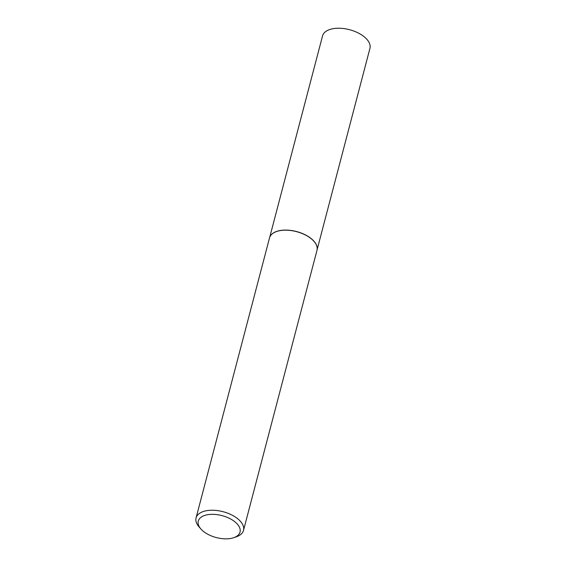 <?xml version="1.0" encoding="UTF-8"?>
<svg xmlns="http://www.w3.org/2000/svg" width="566" height="566" viewBox="0 0 566 566"><rect width="100%" height="100%" fill="white"/><g stroke="black" fill="none" stroke-linecap="round" stroke-linejoin="round"><path stroke-width="0.85" d="M270.053 236.51A24.501 12.877 14.7 0 1 270.081 236.461A24.501 12.877 14.7 0 1 289.283 230.249A24.501 12.877 14.7 0 1 313.267 240.472A24.501 12.877 14.7 0 1 317.201 248.821A24.501 12.877 14.7 0 1 317.201 248.877M269.699 237.338L322.542 35.927A24.501 12.877 14.7 0 1 340.958 28.3A24.501 12.877 14.7 0 1 366.223 38.622A24.501 12.877 14.7 0 1 369.938 48.365L317.101 249.769M200.951 529.054L199.105 526.967A24.529 12.891 14.7 0 1 196.062 517.94L269.529 237.89A24.529 12.891 14.7 0 1 270.024 236.567A24.529 12.891 14.7 0 1 289.254 230.348A24.529 12.891 14.7 0 1 313.26 240.585A24.529 12.891 14.7 0 1 317.193 248.941A24.529 12.891 14.7 0 1 316.981 250.335L243.507 530.392A24.529 12.891 14.7 0 1 236.425 536.759L233.793 537.672A21.586 11.341 -165.3 0 0 236.751 523.479A21.586 11.341 -165.3 0 0 208.033 514.65A21.586 11.341 -165.3 0 0 200.951 529.054A21.586 11.341 -165.3 0 0 201.546 529.691A21.586 11.341 -165.3 0 0 233.793 537.672M196.062 517.94A24.529 12.891 14.7 0 1 214.5 510.306A24.529 12.891 14.7 0 1 239.786 520.635A24.529 12.891 14.7 0 1 243.507 530.392"/></g></svg>

